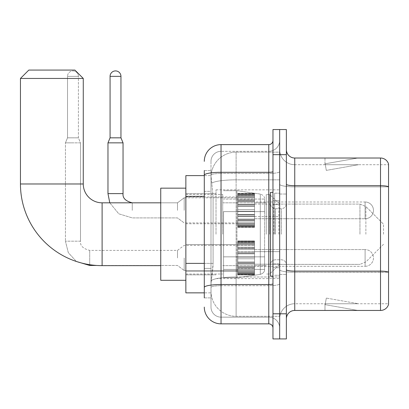 <?xml version="1.0" encoding="UTF-8"?>
<svg xmlns="http://www.w3.org/2000/svg" width="409" height="409" viewBox="0 0 409 409"><rect width="100%" height="100%" fill="white"/><g stroke="black" fill="none" stroke-linecap="round" stroke-linejoin="round"><path stroke-width="0.31" stroke-dasharray="2.04 1.53" d="M279.669 234.234L279.669 189.842L279.669 234.234M216.018 234.234L216.018 189.842L216.018 234.234M237.793 210.364L237.793 193.61L237.793 210.364M185.865 210.364L185.865 196.964L185.865 210.364M237.793 257.936L237.793 241.182L237.793 257.936M185.865 257.936L185.865 271.336L185.865 257.936M254.541 210.364L254.541 193.61L254.541 210.364M254.541 257.936L254.541 241.182L254.541 257.936M279.669 257.936L279.669 251.653L279.669 257.936M204.29 263.37L213.089 263.37L212.925 267.737L211.095 282.808L213.089 263.37L213.089 196.366L213.089 263.37L185.865 263.37L185.865 292.859L211.049 292.859L210.993 291.188A25.128 25.128 0 0 0 236.116 316.31L279.669 316.31L279.669 276.995L279.669 316.31L236.116 316.31L236.116 276.995L236.116 316.31A25.128 25.128 0 0 1 210.993 291.188L210.993 286.075L211.049 292.859L204.29 292.859M211.095 282.808L210.993 286.075L211.095 282.808M185.865 234.234L185.865 188.166L185.865 234.234M236.116 152.153L279.669 152.153L279.669 179.837L279.669 152.153L236.116 152.153A25.128 25.128 0 0 0 211.029 175.947L213.089 196.366L211.029 175.947A25.128 25.128 0 0 1 236.116 152.153L236.116 179.837L279.669 179.837L279.669 276.995L279.669 179.837L236.116 179.837L236.116 152.153A25.128 25.128 0 0 0 211.029 175.947M279.669 210.364L279.669 216.642L279.669 210.364M204.29 191.34L210.993 191.34L210.993 268.396L210.993 170.579L210.993 191.34L204.29 191.34L204.29 268.396L204.29 175.604L211.049 175.604L185.865 175.604L185.865 263.37M204.29 297.885L210.993 297.885L204.29 297.885L204.29 268.396L210.993 268.396L210.993 297.885L210.993 268.396L204.29 268.396M204.29 307.098A16.749 16.749 0 0 0 221.039 323.851L221.039 317.149A10.051 10.051 0 0 1 210.993 307.098L210.993 175.21L210.993 307.098A10.051 10.051 0 0 0 221.039 317.149L268.779 317.149L268.779 290.349L268.779 323.851A4.187 4.187 0 0 1 272.967 328.038L272.967 140.43L272.967 328.038M279.669 290.349L279.669 171.57L279.669 290.349M272.967 234.234L272.967 276.111L272.967 234.234M272.967 154.668L272.967 129.541L279.669 129.541L279.669 154.668L279.669 129.541L286.372 129.541L286.372 154.668L279.669 154.668L279.669 313.8L279.669 154.668L272.967 154.668L272.967 313.8L279.669 313.8L279.669 338.928L279.669 313.8L286.372 313.8L286.372 154.668M286.372 313.8L286.372 338.928L272.967 338.928L272.967 313.8M279.669 140.43L279.669 171.57L279.669 140.43A10.89 10.89 0 0 1 268.779 151.315A10.89 10.89 0 0 0 279.669 140.43A10.89 10.89 0 0 1 268.779 151.315L268.779 317.149L221.039 317.149L221.039 285.692L268.779 285.692A10.89 1.892 0 0 0 279.669 283.805A10.89 1.892 0 0 1 268.779 285.692L268.779 151.315L221.039 151.315L268.779 151.315M204.29 170.579L210.993 170.579L204.29 170.579L204.29 287.44A16.749 2.909 180 0 1 221.039 284.531L221.039 144.617A16.749 16.749 0 0 0 204.29 161.366A16.749 16.749 0 0 1 221.039 144.617L268.779 144.617A4.187 4.187 0 0 0 272.967 140.43A4.187 4.187 0 0 1 268.779 144.617L268.779 290.349L268.779 285.692L221.039 285.692L221.039 151.315L221.039 173.462L268.779 173.462A10.89 1.892 0 0 0 279.669 171.57A10.89 1.892 0 0 1 268.779 173.462L221.039 173.462L221.039 290.349L221.039 284.531L268.779 284.531A4.187 0.726 0 0 0 272.967 283.805M221.039 323.851L268.779 323.851M204.29 287.44L204.29 290.349M210.993 161.366L210.993 175.21L210.993 161.366A10.051 10.051 0 0 1 221.039 151.315A10.051 10.051 0 0 0 210.993 161.366A10.051 10.051 0 0 1 221.039 151.315M279.669 328.038A10.89 10.89 0 0 0 268.779 317.149A10.89 10.89 0 0 1 279.669 328.038A10.89 10.89 0 0 0 268.779 317.149M286.372 234.234L286.372 194.03L286.372 234.234M274.644 234.234L274.644 193.191L274.644 234.234M279.669 276.949L279.669 184.244L279.669 276.949M286.372 269.674L286.372 184.244L286.372 269.674A8.374 1.452 0 0 0 294.746 271.131L380.508 271.131A8.374 1.452 180 0 1 388.55 272.179L294.746 272.292L294.746 303.749A15.077 15.077 0 0 0 279.669 318.826A15.077 15.077 0 0 1 294.746 303.749L388.55 303.749L388.55 164.045A8.374 8.374 0 0 0 380.508 158.017L380.508 310.451A8.374 8.374 0 0 0 388.55 304.419L388.55 276.949L388.55 303.749L294.746 303.749L294.746 158.017A8.374 8.374 0 0 1 286.372 149.643L286.372 184.244L286.372 149.643M279.669 149.643L279.669 184.244L279.669 149.643A15.077 15.077 0 0 0 294.746 164.715A15.077 15.077 0 0 1 279.669 149.643A15.077 15.077 0 0 0 294.746 164.715L294.746 272.292A15.077 2.618 0 0 1 279.669 269.674A15.077 2.618 0 0 0 294.746 272.292L294.746 164.715L388.55 164.715L294.746 164.715M357.318 310.349A6.702 6.702 0 0 0 358.483 310.451L324.981 310.451L358.483 310.451A6.702 6.702 0 0 1 357.318 310.349A6.702 6.702 0 0 0 358.483 310.451A6.702 6.702 0 0 1 357.318 310.349A6.702 6.702 0 0 0 358.483 310.451A6.702 6.702 0 0 1 357.318 310.349A6.702 6.702 0 0 0 358.483 310.451A6.702 6.702 0 0 1 357.318 310.349A6.702 6.702 0 0 0 358.483 310.451A6.702 6.702 0 0 1 357.318 310.349L325.15 304.674L357.318 310.349M324.981 303.749L324.981 310.451L324.981 303.749L325.313 303.749L325.15 304.674L325.313 303.749L324.981 303.749L324.981 310.451L324.981 303.749L325.313 303.749L325.15 304.674L325.313 303.749L324.981 303.749L324.981 310.451L324.981 303.749L325.313 303.749L325.15 304.674L325.313 303.749L324.981 303.749L324.981 310.451L324.981 303.749L325.313 303.749L325.15 304.674L325.313 303.749L324.981 303.749L324.981 310.451L324.981 303.749L325.313 303.749L325.15 304.674L325.313 303.749L324.981 303.749M380.508 310.451L294.746 310.451L294.746 272.292L388.55 272.292L388.55 186.749A8.374 1.452 180 0 0 380.508 185.701L294.746 185.701A8.374 1.452 0 0 1 286.372 184.244M388.55 164.045A8.374 8.374 0 0 0 380.508 158.017L294.746 158.017M358.483 158.017L324.981 158.017L358.483 158.017A6.702 6.702 0 0 0 357.318 158.119A6.702 6.702 0 0 1 358.483 158.017A6.702 6.702 0 0 0 357.318 158.119A6.702 6.702 0 0 1 358.483 158.017A6.702 6.702 0 0 0 357.318 158.119A6.702 6.702 0 0 1 358.483 158.017A6.702 6.702 0 0 0 357.318 158.119A6.702 6.702 0 0 1 358.483 158.017A6.702 6.702 0 0 0 357.318 158.119A6.702 6.702 0 0 1 358.483 158.017M286.372 318.826A8.374 8.374 0 0 1 294.746 310.451M358.483 303.749L325.313 303.749L358.483 303.749L325.313 303.749L358.483 303.749L325.313 303.749L358.483 303.749L325.313 303.749L358.483 303.749L325.313 303.749L358.483 303.749L326.316 298.079L325.313 303.749L326.316 298.079L325.313 303.749L326.316 298.079L325.313 303.749L326.316 298.079L325.313 303.749L326.316 298.079L325.313 303.749L326.316 298.079L358.483 303.749M325.313 164.715L324.981 164.715L325.313 164.715L324.981 164.715L325.313 164.715L324.981 164.715L325.313 164.715L324.981 164.715L325.313 164.715L324.981 164.715L325.313 164.715L325.15 163.789L357.318 158.119L325.15 163.789L325.313 164.715L325.15 163.789L357.318 158.119L325.15 163.789L325.313 164.715L325.15 163.789L357.318 158.119L325.15 163.789L325.313 164.715L325.15 163.789L357.318 158.119L325.15 163.789L325.313 164.715L325.15 163.789L357.318 158.119L325.15 163.789L325.313 164.715L358.483 164.715L325.313 164.715L358.483 164.715L325.313 164.715L358.483 164.715L325.313 164.715L358.483 164.715L325.313 164.715L358.483 164.715L325.313 164.715L326.316 170.389L325.313 164.715M324.981 158.017L324.981 164.715L324.981 158.017M358.483 164.715L326.316 170.389L358.483 164.715M272.967 276.111L270.456 276.111L270.456 192.358L270.456 264.787L270.456 192.358L272.967 192.358M185.865 280.298L160.737 280.298L160.737 188.166L160.737 280.298L160.737 202.823L102.112 202.823L102.112 265.64A81.662 81.662 0 0 1 20.45 183.978L20.45 78.451L83.267 78.451L20.45 78.451L83.267 78.451L74.888 70.072L28.824 70.072L74.888 70.072L28.824 70.072L20.45 78.451M102.112 202.823A18.845 18.845 0 0 1 83.267 183.978L83.267 78.451M383.524 234.234L383.524 224.183L383.524 234.234M269.618 234.234L269.618 194.449L269.618 234.234M266.269 234.234L266.269 194.449L266.269 234.234M222.716 234.234L222.716 194.449L222.716 234.234M223.554 211.617L223.554 277.783L223.554 256.847L264.592 256.847L264.592 269.408L264.592 199.055L264.592 211.622L223.554 211.617L223.554 269.408L223.554 256.847L264.592 256.847L264.592 269.408L264.592 199.055L264.592 211.622L223.554 211.617L223.554 277.783L223.554 256.847L264.592 256.842L264.592 269.419C264.725 271.709 263.294 273.365 260.293 274.393L260.293 256.847L264.592 256.847L264.592 269.419C264.725 271.709 263.294 273.365 260.293 274.393L260.293 256.847L236.954 256.847L236.954 277.783L236.954 190.681L236.954 211.617L223.554 211.617L223.554 269.408L223.554 256.847L236.954 256.847L236.954 277.783L236.954 190.681L236.954 211.617L260.293 211.617L260.293 194.076L260.293 274.393L236.954 277.783L223.554 277.783L236.954 277.783L260.293 274.393L260.293 194.076C263.294 195.098 264.725 196.755 264.592 199.05L223.554 199.055L264.592 199.055L264.592 211.617L223.554 211.617M160.737 202.823L160.737 234.234L160.737 188.166L185.865 188.166M264.592 211.617L260.293 211.617L260.293 194.076L236.954 190.681L223.554 190.681L236.954 190.681L260.293 194.076C263.294 195.098 264.725 196.755 264.592 199.05L264.592 211.617M365.099 266.31A8.374 8.374 0 0 0 373.473 257.936A8.374 8.374 0 0 0 365.099 249.562A8.374 8.374 0 0 1 373.473 257.936A8.374 8.374 0 0 1 365.099 266.31L365.099 249.562L365.099 266.31L365.099 249.562L365.099 266.31L254.541 266.31L365.099 266.31M72.966 70.91A5.445 5.445 0 0 1 78.41 76.355L78.41 137.833L67.521 137.833L78.41 137.833L80.501 142.859L65.425 142.859L80.501 142.859L80.501 241.182L80.501 142.859L78.41 137.833L78.41 76.355L67.521 76.355L67.521 137.833L72.966 137.833L67.521 137.833L65.425 142.859L72.966 142.859L65.425 142.859L65.425 241.182L65.425 142.859L67.521 137.833L67.521 76.355L78.41 76.355A5.445 5.445 0 0 0 72.966 70.91A5.445 5.445 0 0 0 67.521 76.355A5.445 5.445 0 0 1 72.966 70.91M177.491 257.936L177.491 250.395L177.491 257.936M184.188 257.936L184.188 270.497L184.188 257.936M237.793 274.342L237.793 273.33L237.793 274.914L237.793 274.342L254.541 274.342L254.541 272.813L237.793 272.813L237.793 273.825L237.793 272.813L254.541 272.813L254.541 274.914L254.541 272.813L254.541 273.825L254.541 272.813L237.793 272.813L237.793 273.33L254.541 273.33L254.541 274.914L254.541 273.851L254.541 274.914L254.541 274.342L237.793 274.342L237.793 273.33L254.541 273.33L237.793 273.33L237.793 274.914L237.793 273.851L237.793 274.914L254.541 274.914L254.541 273.851L254.541 274.914L237.793 274.914L237.793 274.342L254.541 274.342L237.793 274.342M237.793 272.164L237.793 273.825L237.793 271.3L237.793 272.164L254.541 272.164L254.541 273.825L254.541 271.3L254.541 273.825L254.541 272.813L254.541 273.33L237.793 273.33L237.793 272.813L237.793 273.825L254.541 273.825L254.541 270.318L254.541 272.164L237.793 272.164L237.793 273.825L254.541 273.825L237.793 273.825L237.793 272.813L254.541 272.813L254.541 273.825L237.793 273.825L237.793 270.318L237.793 271.3L254.541 271.3L254.541 270.318L254.541 271.3L237.793 271.3L237.793 272.164L254.541 272.164L237.793 272.164M237.793 271.182L237.793 268.595L237.793 271.182L254.541 271.182L254.541 267.967L254.541 271.182L237.793 271.182L237.793 270.318L254.541 270.318L237.793 270.318L237.793 267.967L237.793 268.595L254.541 268.595L254.541 266.612L254.541 268.595L237.793 268.595L237.793 271.182L254.541 271.182L237.793 271.182M237.793 266.612L237.793 267.967L237.793 266.612L237.793 267.241L237.793 266.612L254.541 266.612L254.541 267.967L254.541 263.979L254.541 267.241L254.541 266.612L237.793 266.612L237.793 267.967L254.541 267.967L237.793 267.967L237.793 263.979L237.793 267.241L254.541 267.241L254.541 263.652L254.541 267.241L237.793 267.241L237.793 266.612L254.541 266.612L237.793 266.612M237.793 263.652L237.793 262.057L237.793 263.652L254.541 263.652L254.541 262.057L254.541 263.979L254.541 262.057L254.541 263.652L237.793 263.652L237.793 263.979L254.541 263.979L237.793 263.979L237.793 267.241L237.793 262.057L237.793 262.384L237.793 262.057L254.541 262.057L254.541 262.384L254.541 258.774L254.541 262.384L254.541 262.057L237.793 262.057L237.793 263.652L254.541 263.652L237.793 263.652M237.793 258.774L237.793 262.384L237.793 257.097L237.793 258.774L254.541 258.774L254.541 257.097L254.541 262.384L254.541 253.483L254.541 258.774L237.793 258.774L254.541 258.774L237.793 258.774L237.793 262.384L254.541 262.384L237.793 262.384L237.793 253.483L237.793 257.097L254.541 257.097L254.541 253.483L254.541 257.097L237.793 257.097L254.541 257.097L237.793 257.097L237.793 258.774L254.541 258.774L237.793 258.774M237.793 253.815L237.793 252.22L237.793 253.815L254.541 253.815L254.541 251.893L254.541 253.815L237.793 253.815L237.793 253.483L254.541 253.483L237.793 253.483L237.793 257.097L237.793 251.893L237.793 252.22L254.541 252.22L254.541 248.631L254.541 252.22L237.793 252.22L237.793 253.815L254.541 253.815L237.793 253.815M237.793 248.631L237.793 251.893L237.793 248.631L237.793 249.26L237.793 248.631L254.541 248.631L254.541 251.893L254.541 247.905L254.541 249.26L254.541 248.631L237.793 248.631L237.793 251.893L254.541 251.893L237.793 251.893L237.793 247.905L237.793 249.26L254.541 249.26L254.541 247.276L254.541 249.26L237.793 249.26L237.793 248.631L254.541 248.631L237.793 248.631M237.793 247.276L237.793 244.689L237.793 247.276L254.541 247.276L254.541 244.689L254.541 247.905L254.541 244.689L254.541 247.276L237.793 247.276L237.793 247.905L254.541 247.905L237.793 247.905L237.793 244.689L237.793 245.553L237.793 244.689L254.541 244.689L254.541 245.553L254.541 244.567L254.541 245.553L254.541 244.689L237.793 244.689L237.793 247.276L254.541 247.276L237.793 247.276M237.793 244.567L237.793 245.553L237.793 243.703L237.793 244.567L254.541 244.567L254.541 243.703L254.541 245.553L254.541 242.046L254.541 244.567L237.793 244.567L237.793 245.553L254.541 245.553L237.793 245.553L237.793 242.046L237.793 243.703L254.541 243.703L254.541 242.046L254.541 243.703L237.793 243.703L237.793 244.567L254.541 244.567L237.793 244.567M237.793 243.058L237.793 242.046L237.793 243.058L237.793 242.542L237.793 243.058L254.541 243.058L254.541 241.525L254.541 243.058L237.793 243.058L237.793 242.046L254.541 242.046L237.793 242.046L237.793 243.703L237.793 241.525L237.793 242.542L254.541 242.542L254.541 240.952L254.541 242.542L237.793 242.542L237.793 243.058L254.541 243.058L237.793 243.058M237.793 240.952L237.793 242.021L237.793 240.952L254.541 240.952L254.541 242.021L254.541 240.952L254.541 242.021L254.541 240.952L237.793 240.952L237.793 241.525L254.541 241.525L237.793 241.525L237.793 242.542L237.793 240.952L237.793 242.021L254.541 242.021L237.793 242.021L237.793 240.952L254.541 240.952L237.793 240.952M237.793 273.851L254.541 273.851L237.793 273.851L237.793 274.914L237.793 273.851L254.541 273.851L237.793 273.851M237.793 274.914L254.541 274.914L237.793 274.914M237.793 271.3L254.541 271.3L237.793 271.3M237.793 270.318L254.541 270.318L237.793 270.318M237.793 268.595L254.541 268.595L237.793 268.595M237.793 267.967L254.541 267.967L237.793 267.967M237.793 267.241L254.541 267.241L237.793 267.241M237.793 263.979L254.541 263.979L237.793 263.979M237.793 262.057L254.541 262.057L237.793 262.057M237.793 262.384L254.541 262.384L237.793 262.384M237.793 257.097L254.541 257.097L237.793 257.097M237.793 253.483L254.541 253.483L237.793 253.483M237.793 252.22L254.541 252.22L237.793 252.22M237.793 251.893L254.541 251.893L237.793 251.893M237.793 249.26L254.541 249.26L237.793 249.26M237.793 247.905L254.541 247.905L237.793 247.905M237.793 244.689L254.541 244.689L237.793 244.689M237.793 245.553L254.541 245.553L237.793 245.553M237.793 243.703L254.541 243.703L237.793 243.703M237.793 242.046L254.541 242.046L237.793 242.046M237.793 242.542L254.541 242.542L237.793 242.542M237.793 241.525L254.541 241.525L237.793 241.525M237.793 242.021L254.541 242.021L237.793 242.021M120.957 137.833L120.957 76.355L110.067 76.355L120.957 76.355A5.445 5.445 0 0 0 115.512 70.91A5.445 5.445 0 0 0 110.067 76.355A5.445 5.445 0 0 1 115.512 70.91A5.445 5.445 0 0 1 120.957 76.355L120.957 137.833L110.067 137.833L120.957 137.833L110.067 137.833L115.512 137.833L110.067 137.833L107.971 142.859L123.048 142.859L107.971 142.859L123.048 142.859L107.971 142.859L123.048 142.859L123.048 193.61L107.971 193.61L123.048 193.61L107.971 193.61L123.048 193.61L123.048 142.859L120.957 137.833L123.048 142.859M254.541 218.738L365.099 218.738L254.541 218.738L365.099 218.738L365.099 210.364L365.099 218.738A8.374 8.374 0 0 0 373.473 210.364A8.374 8.374 0 0 0 365.099 201.99A8.374 8.374 0 0 1 373.473 210.364A8.374 8.374 0 0 1 365.099 218.738A8.374 8.374 0 0 0 373.473 210.364A8.374 8.374 0 0 0 365.099 201.99L365.099 218.738L365.099 201.99L365.099 218.738L365.099 201.99L254.541 201.99M177.491 210.364L177.491 202.823L177.491 210.364M184.188 210.364L184.188 197.798L184.188 210.364M120.957 76.355L110.067 76.355L110.067 137.833L107.971 142.859L107.971 193.61L107.971 142.859M237.793 226.77L237.793 225.758L237.793 227.343L237.793 226.77L254.541 226.77L254.541 225.236L237.793 225.236L237.793 226.254L237.793 225.236L254.541 225.236L254.541 227.343L254.541 225.236L254.541 226.254L254.541 225.236L237.793 225.236L237.793 225.758L254.541 225.758L254.541 227.343L254.541 225.236L254.541 227.343L254.541 226.274L254.541 227.343L254.541 226.77L237.793 226.77L237.793 225.758L254.541 225.758L237.793 225.758L237.793 227.343L237.793 226.274L237.793 227.343L254.541 227.343L254.541 226.274L254.541 227.343L237.793 227.343L237.793 226.77L254.541 226.77L237.793 226.77L237.793 224.592L237.793 226.254L254.541 226.254L254.541 223.728L254.541 226.254L254.541 225.236L237.793 225.236L254.541 225.236L254.541 225.758L237.793 225.758L237.793 227.343L237.793 226.274L254.541 226.274L237.793 226.274L237.793 227.343L254.541 227.343L237.793 227.343L237.793 226.77L254.541 226.77L237.793 226.77M237.793 223.728L237.793 222.747L237.793 223.728L254.541 223.728L254.541 222.747L254.541 226.254L254.541 221.024L254.541 223.728L237.793 223.728L237.793 224.592L254.541 224.592L237.793 224.592L237.793 226.254L254.541 226.254L237.793 226.254L237.793 222.747L237.793 223.611L237.793 222.747L254.541 222.747L254.541 223.611L254.541 220.395L254.541 223.611L254.541 222.747L237.793 222.747L237.793 223.728L254.541 223.728L237.793 223.728L237.793 224.592L254.541 224.592L237.793 224.592L237.793 226.254L254.541 226.254L237.793 226.254L237.793 225.236L254.541 225.236L254.541 226.254L237.793 226.254L237.793 221.024L237.793 223.611L254.541 223.611L254.541 219.04L254.541 223.611L237.793 223.611L237.793 222.747L254.541 222.747L237.793 222.747L237.793 223.728L254.541 223.728L237.793 223.728M237.793 220.395L237.793 219.04L237.793 220.395L254.541 220.395L254.541 219.04L254.541 221.024L254.541 216.407L254.541 220.395L237.793 220.395L237.793 221.024L254.541 221.024L237.793 221.024L237.793 223.611L237.793 219.04L237.793 219.669L237.793 219.04L254.541 219.04L254.541 219.669L254.541 216.075L254.541 219.669L254.541 219.04L237.793 219.04L237.793 220.395L254.541 220.395L237.793 220.395L237.793 221.024L254.541 221.024L237.793 221.024L237.793 223.611L254.541 223.611L237.793 223.611L237.793 216.407L237.793 219.669L254.541 219.669L254.541 214.485L254.541 219.669L237.793 219.669L237.793 219.04L254.541 219.04L237.793 219.04L237.793 220.395L254.541 220.395L237.793 220.395M237.793 216.075L237.793 214.485L237.793 216.075L254.541 216.075L254.541 214.485L254.541 216.407L254.541 211.202L254.541 216.075L237.793 216.075L237.793 216.407L254.541 216.407L237.793 216.407L237.793 219.669L237.793 214.485L237.793 214.812L237.793 214.485L254.541 214.485L254.541 214.812L254.541 209.526L254.541 214.812L254.541 214.485L237.793 214.485L237.793 216.075L254.541 216.075L237.793 216.075L237.793 216.407L254.541 216.407L237.793 216.407L237.793 219.669L254.541 219.669L237.793 219.669L237.793 211.202L237.793 214.812L254.541 214.812L254.541 205.911L254.541 214.812L237.793 214.812L237.793 214.485L254.541 214.485L237.793 214.485L237.793 216.075L254.541 216.075L237.793 216.075M237.793 209.526L237.793 205.911L237.793 209.526L254.541 209.526L254.541 205.911L254.541 211.202L254.541 204.648L254.541 209.526L237.793 209.526L254.541 209.526L237.793 209.526L237.793 211.202L254.541 211.202L237.793 211.202L254.541 211.202L237.793 211.202L237.793 205.911L237.793 206.243L237.793 205.911L254.541 205.911L254.541 206.243L254.541 204.321L254.541 206.243L254.541 205.911L237.793 205.911L237.793 209.526L254.541 209.526L237.793 209.526L254.541 209.526L237.793 209.526L237.793 211.202L254.541 211.202L237.793 211.202L254.541 211.202L237.793 211.202L237.793 214.812L254.541 214.812L237.793 214.812L237.793 204.648L237.793 206.243L254.541 206.243L254.541 201.059L254.541 206.243L237.793 206.243L237.793 205.911L254.541 205.911L237.793 205.911L237.793 209.526L254.541 209.526L237.793 209.526M237.793 204.321L237.793 201.059L237.793 204.321L254.541 204.321L254.541 201.059L254.541 204.648L254.541 200.333L254.541 204.321L237.793 204.321L237.793 204.648L254.541 204.648L237.793 204.648L237.793 201.059L237.793 201.688L237.793 201.059L254.541 201.059L254.541 201.688L254.541 199.704L254.541 201.688L254.541 201.059L237.793 201.059L237.793 204.321L254.541 204.321L237.793 204.321L237.793 204.648L254.541 204.648L237.793 204.648L237.793 206.243L254.541 206.243L237.793 206.243L237.793 200.333L237.793 201.688L254.541 201.688L254.541 197.118L254.541 201.688L237.793 201.688L237.793 201.059L254.541 201.059L237.793 201.059L237.793 204.321L254.541 204.321L237.793 204.321M237.793 199.704L237.793 197.118L237.793 199.704L254.541 199.704L254.541 197.118L254.541 200.333L254.541 196.995L254.541 199.704L237.793 199.704L237.793 200.333L254.541 200.333L237.793 200.333L237.793 197.118L237.793 197.982L237.793 197.118L254.541 197.118L254.541 197.982L254.541 196.131L254.541 197.982L254.541 197.118L237.793 197.118L237.793 199.704L254.541 199.704L237.793 199.704L237.793 200.333L254.541 200.333L237.793 200.333L237.793 201.688L254.541 201.688L237.793 201.688L237.793 196.995L237.793 197.982L254.541 197.982L254.541 194.469L254.541 197.982L237.793 197.982L237.793 197.118L254.541 197.118L237.793 197.118L237.793 199.704L254.541 199.704L237.793 199.704M237.793 196.131L237.793 194.469L237.793 196.131L254.541 196.131L254.541 194.469L254.541 196.995L254.541 194.469L254.541 196.131L237.793 196.131L237.793 196.995L254.541 196.995L237.793 196.995L237.793 194.469L237.793 195.487L237.793 194.469L254.541 194.469L254.541 195.487L254.541 193.953L254.541 195.487L254.541 194.469L237.793 194.469L237.793 196.131L254.541 196.131L237.793 196.131L237.793 196.995L254.541 196.995L237.793 196.995L237.793 197.982L254.541 197.982L237.793 197.982L237.793 194.469L237.793 195.487L237.793 194.97L237.793 195.487L254.541 195.487L254.541 193.38L254.541 195.487L237.793 195.487L237.793 194.469L254.541 194.469L237.793 194.469L237.793 196.131L254.541 196.131L237.793 196.131M237.793 193.953L237.793 194.97L237.793 193.38L237.793 193.953L254.541 193.953L254.541 193.38L254.541 194.97L254.541 193.38L254.541 194.449L254.541 193.38L254.541 193.953L237.793 193.953L237.793 194.97L254.541 194.97L237.793 194.97L237.793 193.38L237.793 194.449L237.793 193.38L254.541 193.38L254.541 194.449L254.541 193.38L237.793 193.38L237.793 193.953L254.541 193.953L237.793 193.953L237.793 194.97L254.541 194.97L237.793 194.97L237.793 195.487L254.541 195.487L237.793 195.487L237.793 193.38L237.793 194.449L254.541 194.449L237.793 194.449L237.793 193.38L254.541 193.38L237.793 193.38L237.793 193.953L254.541 193.953L237.793 193.953M110.067 76.355L110.067 137.833M237.793 226.274L254.541 226.274L237.793 226.274L237.793 227.343L237.793 226.274L254.541 226.274L237.793 226.274M237.793 194.449L254.541 194.449L237.793 194.449L237.793 193.38L237.793 194.449L254.541 194.449L237.793 194.449M237.793 225.758L254.541 225.758L237.793 225.758M237.793 227.343L254.541 227.343L237.793 227.343M237.793 224.592L254.541 224.592L237.793 224.592M237.793 222.747L254.541 222.747L237.793 222.747M237.793 223.611L254.541 223.611L237.793 223.611M237.793 221.024L254.541 221.024L237.793 221.024M237.793 219.04L254.541 219.04L237.793 219.04M237.793 219.669L254.541 219.669L237.793 219.669M237.793 216.407L254.541 216.407L237.793 216.407M237.793 214.485L254.541 214.485L237.793 214.485M237.793 214.812L254.541 214.812L237.793 214.812M237.793 211.202L254.541 211.202L237.793 211.202M237.793 205.911L254.541 205.911L237.793 205.911M237.793 206.243L254.541 206.243L237.793 206.243M237.793 204.648L254.541 204.648L237.793 204.648M237.793 201.059L254.541 201.059L237.793 201.059M237.793 201.688L254.541 201.688L237.793 201.688M237.793 200.333L254.541 200.333L237.793 200.333M237.793 197.118L254.541 197.118L237.793 197.118M237.793 197.982L254.541 197.982L237.793 197.982M237.793 196.995L254.541 196.995L237.793 196.995M237.793 194.469L254.541 194.469L237.793 194.469M237.793 195.487L254.541 195.487L237.793 195.487M237.793 194.97L254.541 194.97L237.793 194.97M237.793 193.38L254.541 193.38L237.793 193.38M236.116 276.995A25.128 4.361 180 0 0 211.295 280.681A25.128 4.361 180 0 1 236.116 276.995L279.669 276.995L236.116 276.995L236.116 179.837L236.116 276.995M211.647 183.212A25.128 4.361 180 0 1 236.116 179.837A25.128 4.361 180 0 0 211.647 183.212M210.993 291.188A25.128 25.128 0 0 0 236.116 316.31M204.29 196.366L185.865 196.366M204.29 175.21A16.749 2.909 180 0 1 221.039 172.301L268.779 172.301A4.187 0.726 -0 0 0 272.967 171.57M221.039 173.462A10.051 1.743 180 0 0 210.993 175.21A10.051 1.743 180 0 1 221.039 173.462M221.039 285.692A10.051 1.743 180 0 0 210.993 287.44A10.051 1.743 180 0 1 221.039 285.692M221.039 317.149A10.051 10.051 0 0 1 210.993 307.098M388.55 186.862L294.746 186.862A15.077 2.618 0 0 1 279.669 184.244A15.077 2.618 0 0 0 294.746 186.862L388.55 186.862M279.669 318.826A15.077 15.077 0 0 1 294.746 303.749M278.831 234.234L278.831 204.515L278.831 234.234M273.805 234.234L273.805 204.515L273.805 234.234M275.482 234.234L275.482 208.702L275.482 234.234M281.346 234.234L281.346 208.702L281.346 234.234M83.267 183.978L20.45 183.978M365.876 234.234L365.876 206.535L365.876 234.234M359.956 234.234L359.956 204.081L359.956 234.234M96.882 265.472L177.491 265.472L184.188 270.497L177.491 265.472L89.714 265.472L89.714 250.395L89.714 264.695M80.486 241.182L65.425 241.182L80.486 241.182C79.995 245.651 83.068 248.723 89.714 250.395L177.491 250.395L184.188 245.374L237.793 245.374L184.188 245.374L177.491 250.395L89.714 250.395C83.068 248.723 79.995 245.651 80.501 241.182M132.26 210.364L132.26 202.823L132.26 210.364M123.032 193.61L107.971 193.61M216.018 189.842L279.669 189.842L216.018 189.842M185.865 196.964L237.793 196.964M185.865 244.536L237.793 244.536L185.865 244.536M237.793 193.61L254.541 193.61M237.793 241.182L254.541 241.182L237.793 241.182M254.541 204.081L279.669 204.081L269.618 194.449L266.269 194.449L269.618 194.449L279.669 204.081L359.956 204.081L365.876 206.535L383.524 224.183L365.876 206.535L359.956 204.081L279.669 204.081M254.541 251.653L279.669 251.653L254.541 251.653M185.865 193.61L216.018 193.61L185.865 193.61M185.865 274.853L216.018 274.853L185.865 274.853M254.541 264.219L279.669 264.219L254.541 264.219M254.541 216.642L279.669 216.642M237.793 274.684L254.541 274.684L237.793 274.684M237.793 227.113L254.541 227.113M185.865 271.336L237.793 271.336L185.865 271.336M185.865 223.764L237.793 223.764M216.018 278.621L279.669 278.621L216.018 278.621M272.967 200.732L279.669 200.732L272.967 200.732M272.967 267.737L279.669 267.737L272.967 267.737M279.669 194.03L286.372 194.03L279.669 194.03M274.644 275.272L279.669 275.272L274.644 275.272M274.644 193.191L279.669 193.191L274.644 193.191M279.669 274.434L286.372 274.434L279.669 274.434M278.831 204.515L279.669 203.677L278.831 204.515L273.805 204.515L272.967 203.677L273.805 204.515L278.831 204.515M273.805 263.948L278.831 263.948L279.669 264.787L278.831 263.948L273.805 263.948L272.967 264.787L273.805 263.948M275.482 259.761C272.455 260.032 270.784 261.704 270.456 264.787C270.784 261.704 272.455 260.032 275.482 259.761L281.346 259.761C284.367 260.032 286.044 261.704 286.372 264.787C286.044 261.704 284.367 260.032 281.346 259.761L275.482 259.761M275.482 208.702L281.346 208.702C284.367 208.437 286.044 206.76 286.372 203.677C286.044 206.76 284.367 208.437 281.346 208.702L275.482 208.702C272.455 208.437 270.784 206.76 270.456 203.677C270.784 206.76 272.455 208.437 275.482 208.702M160.737 265.64L102.112 265.64M383.524 244.285L365.876 261.929L359.956 264.383L365.876 261.929L383.524 244.285M279.669 264.383L359.956 264.383L279.669 264.383L269.618 274.015L266.269 274.015L269.618 274.015L279.669 264.383M222.716 265.64L266.269 265.64L222.716 265.64M185.865 274.015L222.716 274.015L185.865 274.015M185.865 194.449L222.716 194.449L185.865 194.449M222.716 202.823L266.269 202.823L222.716 202.823M264.592 269.408L223.554 269.408L264.592 269.408M65.425 241.182L68.303 252.65L76.365 261.479L68.303 252.65L65.425 241.182M184.188 270.497L237.793 270.497L184.188 270.497M254.541 249.562L365.099 249.562L254.541 249.562M109.786 202.823L118.789 213.82L132.26 217.9L177.491 217.9L184.188 222.925L177.491 217.9L132.26 217.9L118.789 213.82L109.786 202.823L118.789 213.82L132.26 217.9L177.491 217.9L184.188 222.925L237.793 222.925M132.26 202.823L177.491 202.823L184.188 197.798L177.491 202.823L132.26 202.823L177.491 202.823L184.188 197.798L237.793 197.798"/><path stroke-width="0.61" d="M204.29 191.34L204.29 170.579L204.29 175.604L185.865 175.604L185.865 292.859L204.29 292.859M204.29 297.885L204.29 170.579M272.967 313.8L272.967 338.928L279.669 338.928L279.669 313.8L279.669 338.928L286.372 338.928L286.372 313.8L279.669 313.8L279.669 154.668L279.669 313.8L272.967 313.8L272.967 154.668L279.669 154.668L279.669 129.541L279.669 154.668L286.372 154.668L286.372 313.8M286.372 154.668L286.372 129.541L272.967 129.541L272.967 154.668M204.29 161.366A16.749 16.749 0 0 1 221.039 144.617L221.039 323.851L268.779 323.851L268.779 144.617A4.187 4.187 0 0 0 272.967 140.43M221.039 144.617L268.779 144.617M204.29 290.349L204.29 268.396M272.967 328.038A4.187 4.187 0 0 0 268.779 323.851M221.039 323.851A16.749 16.749 0 0 1 204.29 307.098M286.372 318.826A8.374 8.374 0 0 1 294.746 310.451L380.508 310.451L380.508 158.017L294.746 158.017A8.374 8.374 0 0 1 286.372 149.643A8.374 8.374 0 0 0 294.746 158.017L294.746 310.451M388.55 164.045A8.374 8.374 0 0 0 380.508 158.017A8.374 8.374 0 0 1 388.55 164.045L388.55 304.419A8.374 8.374 0 0 1 380.508 310.451M286.372 184.244A8.374 1.452 0 0 0 294.746 185.701L380.508 185.701A8.374 1.452 180 0 1 388.55 186.749L388.55 272.179A8.374 1.452 180 0 0 380.508 271.131L294.746 271.131A8.374 1.452 0 0 1 286.372 269.674M160.737 265.64L102.112 265.64A81.662 81.662 0 0 1 20.45 183.978L20.45 78.451L28.824 70.072L74.888 70.072L83.267 78.451L20.45 78.451M102.112 265.64L102.112 202.823A18.845 18.845 0 0 1 83.267 183.978L83.267 78.451M185.865 188.166L160.737 188.166L160.737 280.298L185.865 280.298M272.967 192.358L270.456 192.358L270.456 276.111L272.967 276.111M120.957 137.833L110.067 137.833L110.067 76.355A5.445 5.445 0 0 1 115.512 70.91A5.445 5.445 0 0 1 120.957 76.355L120.957 137.833L123.048 142.859L107.971 142.859L107.971 193.61L123.032 193.61M204.29 196.366L185.865 196.366M204.29 263.37L185.865 263.37M272.967 283.805A4.187 0.726 0 0 1 268.779 284.531L221.039 284.531A16.749 2.909 180 0 0 204.29 287.44M204.29 175.21A16.749 2.909 180 0 1 221.039 172.301L268.779 172.301A4.187 0.726 0 0 0 272.967 171.57M20.45 183.978L83.267 183.978M96.882 265.472L89.714 265.472L76.365 261.479L89.714 265.472L89.714 264.695M110.067 76.355L120.957 76.355M160.737 202.823L102.112 202.823M107.971 193.61L109.786 202.823M132.26 202.823C125.614 201.151 122.542 198.079 123.048 193.61C122.542 198.079 125.614 201.151 132.26 202.823C125.614 201.151 122.542 198.079 123.048 193.61L123.048 142.859M110.067 137.833L107.971 142.859"/></g></svg>
